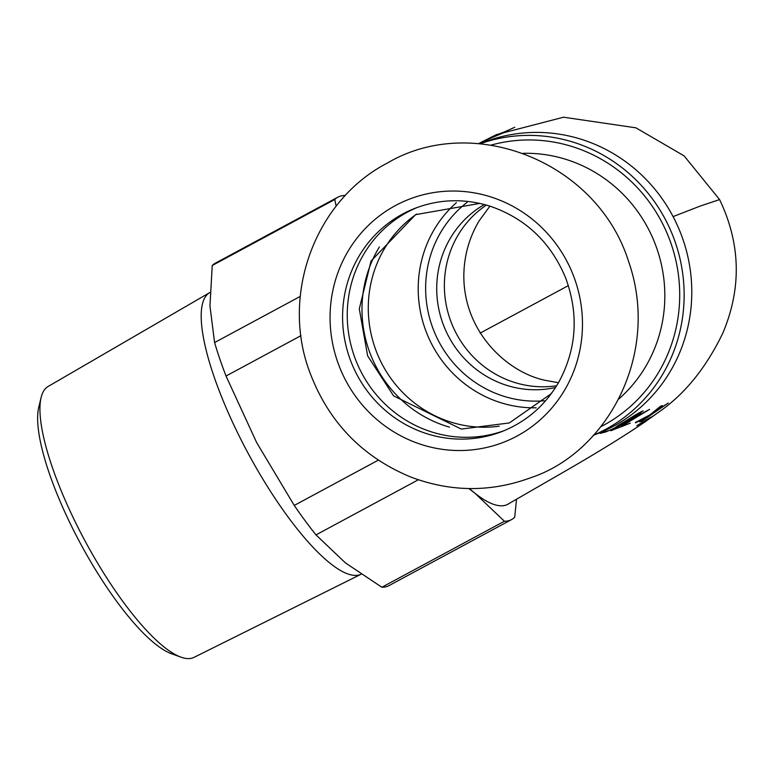 <?xml version="1.0" encoding="UTF-8"?>
<svg xmlns="http://www.w3.org/2000/svg" width="775" height="775" viewBox="0 0 775 775"><rect width="100%" height="100%" fill="white"/><g stroke="black" fill="none" stroke-linecap="round" stroke-linejoin="round"><path stroke-width="1.16" d="M504.273 430.609A119.786 115.368 68.8 0 1 361.576 372.823A119.786 115.368 68.8 0 1 407.369 212.176A119.786 115.368 68.8 0 1 417.463 207.38M379.401 246.963A119.786 115.368 -111.2 0 0 376.311 367.088A119.786 115.368 -111.2 0 0 449.452 427.132M41.114 397.527L38.75 407.359A145.991 38.983 61.7 0 0 80.571 543.73A145.991 38.983 61.7 0 0 171.42 653.703L180.933 657.142A153.857 41.085 -118.3 0 1 85.192 541.241A153.857 41.085 -118.3 0 1 41.114 397.527A153.857 41.085 -118.3 0 1 48.108 386.483L209.667 292.63A159.873 42.693 -118.3 0 1 209.967 292.456M209.667 292.63A159.873 42.693 -118.3 0 0 247.283 451.728A159.873 42.693 -118.3 0 0 360.317 574.556A159.873 42.693 -118.3 0 0 360.966 574.285L194.002 657.384A153.857 41.085 -118.3 0 1 193.082 657.791A153.857 41.085 -118.3 0 1 180.933 657.142M627.973 422.036L606.176 431.83L600.131 433.39L609.838 430.232L621.066 424.758M606.176 431.83L605.885 431.268M627.159 422.046L627.973 421.997M634.996 415.158L642.504 411.05L636.236 417.115L634.279 417.802L638.891 413.743L621.172 424.729L627.159 422.075M621.279 425.146L615.902 427.044M620.368 424.138L621.172 424.729M616.328 426.628L616.512 426.977C615.292 427.18 618.227 425.243 625.309 421.183L634.987 415.177M638.813 412.852L639.288 413.743L638.513 413.027M642.504 411.05L643.24 410.992M654.575 415.119L649.353 418.8M645.643 421.435L657.655 412.852C683.938 395.095 705.599 368.648 722.649 333.502C741.772 288.484 740.755 243.844 719.587 199.582L684.122 155.882L635.897 127.817L563.541 117.209L496.649 134.569L487.552 139.064M645.594 421.474L645.052 421.871M652.938 416.049L645.594 420.932M645.594 420.951L652.938 416.059M650.487 417.299L636.808 425.727M636.808 425.766L650.487 417.318M635.335 422.54L649.963 414.848L660.581 406.207L662.344 405.587L656.038 410.905L655.757 410.372M656.047 410.886L668.292 403.01L641.535 421.368L641.274 420.864M654.439 412.145L654.178 411.641M643.647 418.791L635.51 422.859M639.695 421.881L647.067 416.514M647.251 416.853L643.473 418.481M641.535 421.338L639.695 421.842M651.814 414.199L651.533 413.685M630.278 423.111L610.778 430.764L649.557 409.365L621.259 426.453M621.385 426.696L630.278 423.14M484.443 140.963L514.755 127.284M513.379 127.885L485.218 140.546M484.172 141.108L496.097 135.141C503.643 132.05 506.734 131.004 505.368 132.012L490.236 138.338L501.115 133.523L494.779 135.858L482.815 141.844M484.336 141.031L479.221 143.743M481.236 142.503L481.817 142.232M489.006 138.338L485.809 140.081M485.605 140.091L492.726 136.477M593.224 435.337L597.06 433.845A156.405 150.641 -111.2 0 0 673.087 216.603A156.405 150.641 -111.2 0 0 483.697 142.3L479.861 143.792M508.788 503.692A167.846 44.824 -118.3 0 1 508.1 504.118A167.846 44.824 -118.3 0 1 474.93 493.21A167.846 44.824 -118.3 0 1 469.408 488.56M345.253 195.6L345.069 195.503A183.113 48.893 -118.3 0 0 337.91 197.16L215.382 263.151A183.113 48.893 -118.3 0 0 212.243 265.496L334.771 199.504L336.147 206.198M300.254 296.408L214.588 342.55L209.947 305.892L212.243 265.496M378.307 460.156L294.248 505.426L256.67 442.593L226.029 376.02L300.981 335.653M468.875 488.55L474.93 493.21L504.409 521.246A183.113 48.893 -118.3 0 0 511.568 519.589A183.113 48.893 -118.3 0 0 514.707 517.245L516.518 499.265M504.409 521.246L381.872 587.237L345.466 562.931L315.997 534.895L418.335 479.773M511.568 519.589L389.031 585.58A183.113 48.893 -118.3 0 1 381.872 587.237M315.997 534.895A183.113 48.893 -118.3 0 1 294.248 505.426M226.029 376.02A183.113 48.893 -118.3 0 1 214.588 342.55M484.404 204.523A99.181 95.528 -111.2 0 0 448.58 336.369A99.181 95.528 -111.2 0 0 555.549 387.5M593.321 435.24A156.405 150.641 -111.2 0 0 665.434 219.577A156.405 150.641 -111.2 0 0 479.996 143.811M486.39 205.065A99.181 95.528 -111.2 0 0 456.233 333.395A99.181 95.528 -111.2 0 0 556.653 385.756M334.771 199.504A183.113 48.893 -118.3 0 1 337.91 197.16M395.502 205.52A130.365 125.56 68.8 0 1 566.883 261.214A130.365 125.56 68.8 0 1 517.041 436.044A130.365 125.56 68.8 0 1 345.66 380.351A130.365 125.56 68.8 0 1 395.502 205.52M673.087 216.603L699.98 206.15L719.587 199.582M456.407 202.643A116.734 112.433 -111.2 0 0 432.159 344.982A116.734 112.433 -111.2 0 0 536.184 407.805M544.283 400.772A110.631 106.553 68.8 0 1 433.419 329.666A110.631 106.553 68.8 0 1 467.131 202.343M499.245 426.182A116.734 112.433 68.8 0 1 382.24 364.395A116.734 112.433 68.8 0 1 416.747 214.036M523.125 153.324A139.616 134.482 68.8 0 1 648.132 228.441A139.616 134.482 68.8 0 1 618.692 399.086M600.557 426.831A151.832 146.233 -111.2 0 0 661.55 221.669A151.832 146.233 -111.2 0 0 491.021 145.119M568.366 285.607L480.132 333.124M356.907 374.635A119.786 115.368 68.8 0 1 415.129 208.262C439.464 199.039 464.283 198.303 489.597 206.024C525.411 218.201 550.773 242.207 565.692 278.051C578.809 313.865 576.697 348.217 559.366 381.116C545.929 404.802 526.787 421.61 501.948 431.539A119.786 115.368 68.8 0 1 356.907 374.635M387.674 162.886C472.585 112.888 596.827 161.248 628.438 261.001C661.114 353.787 607.212 452.319 531.069 477.603C490.953 492.445 450.74 492.202 410.43 476.896C361.663 456.562 328.009 421.368 309.448 371.322C280.657 294.006 315.425 199.979 387.674 162.886M552.924 391.414L550.705 394.039L509.32 422.947L461.328 429.079L393.623 395.899L367.631 355.861L359.3 308.847L371.06 261.02L415.603 214.646L479.822 203.408M508.09 504.089L569.983 468.381C600.267 450.817 625.309 435.298 645.1 421.832M478.427 143.685L486.4 139.645M493.346 136.167L488.405 138.638M486.012 140.12L484.637 140.856M558.475 382.695L546.627 380.612C508.497 373.463 463.557 332.853 463.828 275.503C464.089 255.769 469.195 237.557 479.153 220.846L489.916 206.131"/></g></svg>
